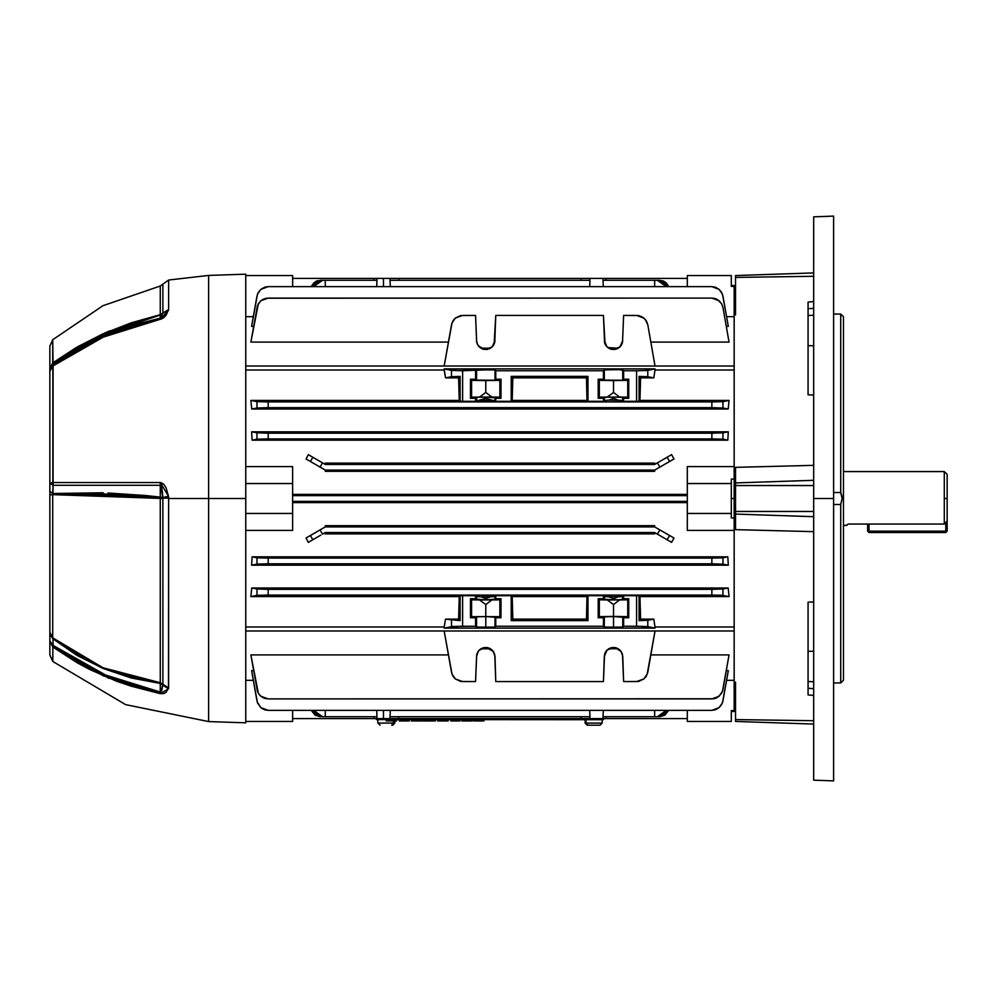 <?xml version="1.0" encoding="UTF-8"?>
<svg xmlns="http://www.w3.org/2000/svg" width="997" height="997" viewBox="0 0 997 997"><rect width="100%" height="100%" fill="white"/><g stroke="black" fill="none" stroke-linecap="round" stroke-linejoin="round"><path stroke-width="1.5" d="M944.309 524.098L947.15 521.082L947.15 498.5L944.309 498.5L944.309 524.098L944.309 498.5L947.15 498.5L947.15 474.36L947.15 531.152L947.15 521.082L944.309 524.098L847.936 524.098L847.026 525.12L847.936 524.098L847.026 525.12L847.936 524.098L944.309 524.098M944.309 471.519L944.309 498.5L944.309 471.519L843.512 471.519L944.309 471.519L947.15 474.36M846.727 525.481L843.512 525.481L847.014 525.12M869.06 531.152L869.06 524.098L869.06 531.152L867.639 531.152L869.06 531.152L869.06 532.572L945.729 532.572L945.729 531.152L869.06 531.152L869.06 532.572L867.639 531.152L869.06 532.572L945.729 532.572L947.15 531.152L869.06 531.152M945.729 522.59L945.729 531.152L947.15 531.152L945.729 532.572L945.729 522.59M867.639 524.098L867.639 531.152L867.639 524.098M842.091 681.649L840.67 682.97L833.567 682.97L840.67 682.97L840.67 504.482L833.567 504.482L840.67 504.482L840.67 682.97L843.512 680.228L843.512 498.5L842.091 498.5L840.67 504.482L842.091 498.5L843.512 498.5L843.512 680.228M841.705 495.372L842.091 498.5L840.67 492.518L840.67 314.03L833.567 314.03L840.67 314.03L840.67 492.518L841.705 495.372M833.567 492.518L840.67 492.518L833.567 492.518M841.705 315.002L840.67 314.03L841.705 315.002M813.689 531.65L735.599 529.706L813.689 531.65M813.689 695.383L808.006 694.884L808.006 688.266L813.689 688.615L808.006 688.266L808.006 681.437L813.689 681.786L808.006 681.437L808.006 651.465L813.689 651.191L808.006 651.465L808.006 602.25L813.689 601.976L808.006 602.25L808.006 694.809M734.178 517.892L734.178 498.5L731.349 498.5L734.178 498.5L734.178 517.892L731.349 517.892L734.178 517.892L734.178 530.441L687.332 530.441L734.178 530.441L734.178 517.892L734.178 684.64L735.599 684.69M833.567 498.5L813.689 498.5L813.689 780.19L813.689 498.5L833.567 498.5L833.567 216.112L833.567 780.888L833.567 498.5M813.689 216.81L813.689 498.5L813.689 216.81L833.567 216.112M813.689 395.024L808.006 394.75L813.689 395.024M735.599 467.294L813.689 465.35L735.599 467.294L735.599 529.706L735.599 514.128L813.689 516.658L735.599 514.128L735.599 511.511L813.689 511.511L735.599 511.511L735.599 485.489L813.689 485.489L735.599 485.489L735.599 482.872L813.689 480.342L735.599 482.872L735.599 467.294M735.599 312.31L734.178 312.36L734.178 479.108L731.349 479.108L734.178 479.108L734.178 466.559L687.332 466.559L687.332 483.595L731.349 483.595L731.349 479.108L731.349 483.595L687.332 483.595L687.332 530.441L687.332 513.405L731.349 513.405L687.332 513.405L687.332 466.559L734.178 466.559L734.178 498.5L734.178 479.108M735.599 719.647L735.599 721.404L813.689 724.134L735.599 721.404L735.599 719.647L813.689 720.694L735.599 719.647L735.599 682.06L735.599 719.647M735.599 275.596L735.599 314.94L735.599 277.353L813.689 276.306L735.599 277.353L735.599 275.596L813.689 272.866L735.599 275.596M808.006 302.216L808.006 394.75L808.006 345.535L813.689 345.809L808.006 345.535L808.006 315.563L813.689 315.214L808.006 315.563L808.006 308.734L813.689 308.385L808.006 308.734L808.006 302.116L813.689 301.617M734.178 462.184L734.178 366.884M734.178 365.986L245.785 365.986L734.178 365.986L734.178 370.024L655.004 370.024L653.72 377.913L655.004 370.024L734.178 370.024L734.178 313.257M734.178 683.743L734.178 631.014L245.785 631.014L734.178 631.014M734.178 630.116L734.178 534.816M843.512 316.772L843.512 498.5L843.512 316.772L842.091 315.351M735.599 695.844L734.178 695.844L735.599 695.844M108.062 492.954L145.624 495.521L160.33 497.079L160.243 498.101L162.885 498.101L162.885 684.378L160.243 682.746L160.243 498.5L162.885 498.5L162.835 684.64L160.33 683.381L131.143 677.91L103.165 668.513L76.981 655.378L52.991 638.79L53.04 645.433L77.267 661.161L103.464 674.296L131.292 684.627L160.318 692.03L160.33 683.381L103.165 668.513L52.991 638.79L52.704 637.856L76.719 654.543L102.94 667.741L130.981 677.212L160.243 682.746L160.243 498.089L162.885 498.089L102.94 493.876L52.704 494.686L52.704 637.856L102.94 667.741L160.243 682.746L168.605 687.893L166.075 692.254L163.882 693.488L160.268 693.638L131.205 686.223L117.098 681.412L90.029 669.66L77.13 662.743L52.878 647.003L52.878 661.522L52.878 647.003L103.352 675.891L160.268 693.638L168.443 688.753L168.605 498.5L168.605 687.893L162.885 684.378L161.726 690.585L160.318 692.03L160.33 683.381L168.443 688.753L162.835 684.64L160.268 693.638L160.318 692.03L103.464 674.296L53.04 645.433L106.853 675.742M245.785 722.825L245.785 498.5L245.785 722.825L208.585 721.529L208.585 498.5L168.605 498.5L208.585 498.5L208.585 721.529L125.684 704.605L52.878 661.522L49.85 655.017L49.85 346.096L49.85 483.134L53.04 485.29L52.991 493.577L103.165 492.78M107.302 677.561L109.147 678.321M160.741 693.713L163.558 693.588M245.785 498.5L208.585 498.5L245.785 498.5L245.785 274.175L245.785 498.5M49.85 636.821L49.85 638.927L49.85 636.821M49.85 614.775L49.85 612.457M49.85 569.81L49.85 568.963M49.85 572.44L49.85 570.122M49.85 585.7L49.85 585.04M49.85 584.578L49.85 583.395M49.85 602.898L49.85 599.209M49.85 434.48L49.85 436.649M49.85 435.315L49.85 434.331M49.85 434.106L49.85 431.9M49.85 448.426L49.85 450.021M49.85 448.064L49.85 448.725M49.85 453.074L49.85 453.859M49.85 454.183L49.85 455.442M49.85 445.833L49.85 446.594M49.85 446.893L49.85 447.665M49.85 456.29L49.85 455.056M49.85 455.006L49.85 451.753M49.85 460.402L49.85 462.483M52.878 468.104L52.878 469.363M49.85 469.649L49.85 468.353M49.85 468.216L49.85 467.269M49.85 467.119L49.85 466.322M49.85 431.676L49.85 434.43M49.85 467.593L49.85 468.254M49.85 559.791L49.85 557.273M49.85 519.063L49.85 522.303M49.85 522.939L49.85 523.562M49.85 558.146L49.85 558.843M49.85 412.172L49.85 418.379M49.85 418.329L49.85 417.556M49.85 415.724L49.85 415.051M49.85 414.478L49.85 413.855M49.85 620.981L49.85 618.065M49.85 619.187L49.85 620.545M49.85 480.591L49.85 477.289M49.85 478.697L49.85 480.143M49.85 488.468L49.85 491.683M49.85 494.263L49.85 493.503L49.85 494.799L52.704 494.686L52.991 493.577L160.33 497.079L160.318 485.29L53.04 485.29L160.318 485.29L161.726 488.019L162.835 497.553L160.33 497.079L160.255 482.511L163.882 484.43L166.075 488.056L168.443 496.294L168.605 498.5L168.443 496.294L168.605 498.089L162.885 498.101L168.605 498.089M49.85 429.271L49.85 428.573M49.85 431.215L49.85 429.819M49.85 430.355L49.85 431.24M49.85 401.629L49.85 404.059M49.85 400.557L49.85 401.317M49.85 404.097L49.85 404.894M49.85 491.97L49.85 493.503M49.85 500.095L49.85 498.674M49.85 586.647L49.85 584.242M49.85 576.154L49.85 577.537M49.85 577.587L49.85 578.534L49.85 577.587M49.85 410.889L49.85 410.016M49.85 408.982L49.85 411.611M49.85 450.856L49.85 449.635M49.85 448.363L49.85 446.506M49.85 440.549L49.85 442.743M49.85 419.413L49.85 418.578M49.85 412.97L49.85 413.979M49.85 644.025L49.85 640.51M245.785 274.175L208.585 275.471L208.585 498.5L208.585 275.471L168.605 280.045L168.605 309.519L166.075 315.189L163.882 317.582L160.268 319.352L131.205 326.742L103.352 337.098L77.13 350.221L52.878 365.999L52.878 482.498L160.255 482.511L62.886 482.511M160.741 319.239L163.545 317.844M108 331.677L104.411 333.222M100.036 335.204L99.438 335.478M52.878 482.498L49.85 483.134L52.878 482.498L53.04 485.29L53.04 364.765L52.878 365.999L103.352 337.098L160.268 319.352L160.318 318.18L160.268 319.352L168.443 310.453L162.835 313.307L168.443 310.453L168.605 309.519L162.885 313.021L168.605 309.519L168.605 280.045L162.885 284.095L162.885 313.021L160.318 318.18L103.464 335.914L53.04 364.765L52.704 339.74L52.704 362.958L76.719 347.268L102.94 333.883L130.981 322.928L160.243 314.666L160.243 285.989L162.885 284.095L162.885 313.021L161.028 317.819L160.318 318.18L160.33 315.04L131.143 323.29L116.973 328.424L103.165 334.207L76.981 347.529L52.991 363.145L53.04 364.765L77.267 349.012L103.464 335.914L131.292 325.558L160.318 318.18L160.33 315.04L162.835 313.307L160.33 315.04L103.165 334.207L52.704 362.958L102.94 333.883L160.33 315.04L162.885 313.021L160.243 314.666L160.243 285.989L102.903 305.718L52.704 339.74L49.85 346.096M108 669.785L104.423 668.364M100.036 666.507L94.877 664.164M100.036 493.789L100.909 493.814M108 494.051L113.16 494.275M97.37 485.302L102.006 485.302M107.95 485.302L110.181 485.302M96.771 671.28L90.154 668.077M77.267 661.161L68.282 655.777M107.427 334.232L105.657 334.967M97.93 338.394L90.154 342.121M64.88 356.577L61.104 359.082M168.443 496.294L162.835 497.553L168.443 496.294L160.255 482.511L162.885 498.089L160.243 498.089L160.33 497.079L162.835 497.553L162.885 498.5L52.704 494.686L53.04 485.29L49.85 483.134L49.85 491.409L52.991 493.577L49.85 491.409L49.85 632.272L52.704 637.856L52.704 494.686L49.85 494.836M116.051 672.713L105.046 668.613M101.42 667.105L99.638 666.332M162.798 496.967L162.337 491.77M162.199 490.736L161.813 488.443M161.651 487.67L161.402 486.785M110.031 330.817L104.548 333.172M160.741 482.548L163.558 484.081M107.551 485.302L53.601 485.302M101.806 482.511L106.492 482.511M53.04 645.433L52.991 638.79L49.85 632.272L49.85 634.466L52.991 638.79L49.85 634.466L49.85 641.071L53.04 645.433L49.85 641.071L52.878 647.003L49.85 641.071L49.85 655.017M52.878 365.999L49.85 371.295L52.878 365.999M53.04 364.765L49.85 371.295L53.04 364.765M52.991 363.145L49.85 369.625L52.991 363.145M52.704 362.958L49.85 368.392L52.704 362.958M388.581 278.437L398.725 278.437L398.788 280.269L398.725 278.437L589.962 278.437L589.676 286.662L589.962 278.437L602.973 278.437L603.26 286.662L602.973 278.437L606.014 278.437L606.064 280.269L606.014 278.437L687.332 278.437L390.001 278.437L390.288 286.662L390.001 278.437L383.496 278.437L383.496 286.662L383.496 278.437L292.632 278.437L373.95 278.437L373.9 280.269L373.95 278.437L376.991 278.437L376.704 286.662L376.991 278.437L378.411 278.437M376.704 710.338L376.991 718.563L376.704 710.338M383.496 718.563L383.496 710.338L383.496 718.563M452.875 626.477L462.67 626.278L462.67 595.645L460.153 595.658L460.153 620.595L445.497 619.087L444.226 626.976L445.497 619.087L458.657 619.087L460.153 620.595L460.153 595.658L462.67 595.645L460.153 595.658L459.231 596.58L458.657 619.087L460.153 620.595L445.497 619.087L444.226 626.976L245.785 626.976L444.226 626.976L445.497 619.087L458.657 619.087L459.231 596.58L250.858 596.58L251.755 588.006L728.209 588.006L713.777 589.364L266.187 589.364L251.755 588.006L250.858 596.58L266.187 595.047L713.777 595.047L729.106 596.58L639.987 596.58L639.065 595.658L623.599 595.645L622.352 596.605L608.918 596.804L613.504 598.636L613.504 599.932L598.237 598.736L599.309 599.808L598.237 598.736L598.237 617.766L599.309 616.694L599.309 599.808L607.31 599.957L613.504 604.606L607.31 599.957L599.309 599.808L599.309 616.694L613.504 616.42L613.504 604.606L619.698 599.957L613.504 604.606L607.31 599.957L627.699 599.808L619.698 599.957L613.504 604.606L613.504 616.42L627.699 616.694L627.699 599.808L628.771 598.736L627.699 599.808L627.699 616.694L628.771 617.766L628.771 598.736L623.599 598.736L623.599 595.645L636.547 595.645L636.547 626.278L623.599 626.278L623.599 617.766L628.771 617.766L628.771 598.736L623.599 598.736L619.91 599.833L604.506 599.671L604.282 596.53L608.918 596.804L613.504 598.636L618.078 596.804L622.726 596.53L622.726 599.621L613.504 599.932L613.504 598.636L618.078 596.804L604.656 596.605L603.397 595.645L603.397 598.736L598.237 598.736L598.237 617.766L603.397 617.766L603.397 626.278L604.282 627.163L613.504 627.474L613.504 616.57L619.91 616.657L622.726 616.881L622.726 627.163L613.504 627.474L622.489 627.225L623.599 626.278L640.435 626.303L655.004 628.048L444.226 628.048L458.794 626.303L475.619 626.278L476.728 627.225L485.726 627.474L485.726 616.57L494.948 616.881L494.948 627.163L485.726 627.474L494.711 627.225L495.821 626.278L603.397 626.278L495.821 626.278L495.821 617.766L500.993 617.766L500.993 598.736L495.821 598.736L495.821 595.645L511.274 595.645L511.274 620.595L587.943 620.595L587.943 595.645L603.397 595.645L587.943 595.645L587.009 596.58L512.209 596.58L512.794 619.087L512.209 596.58L511.274 595.645L495.821 595.645L494.948 596.53L494.948 599.621L485.726 599.932L485.726 598.636L490.3 596.804L494.948 596.53L479.27 596.754L475.619 595.645L475.619 598.736L470.447 598.736L470.447 617.766L475.619 617.766L475.619 626.278L462.67 626.278L462.67 595.645L475.619 595.645L460.153 595.658L459.231 596.58L250.858 596.58L251.755 588.006L728.209 588.006L729.106 596.58L639.987 596.58L640.572 619.087L640.224 606.675M619.91 397.167L613.504 397.068L622.726 397.379L621.929 397.267L623.599 398.264L623.599 401.355L636.547 401.355L636.547 370.722L647.227 370.46L655.004 368.952L444.226 368.952L457 370.672L492.132 369.625L462.67 370.722L462.67 401.355L475.619 401.355L475.619 398.264L470.447 398.264L470.447 379.234L475.619 379.234L475.619 370.722L475.619 379.234L470.447 379.234L471.519 380.306L499.921 380.306L500.993 379.234L500.993 398.264L495.821 398.264L495.821 401.355L511.274 401.355L511.274 376.405L587.943 376.405L587.943 401.355L603.397 401.355L603.397 398.264L598.237 398.264L598.237 379.234L603.397 379.234L603.397 370.722L604.282 369.837L619.91 369.625L605.067 369.725L603.397 370.722L495.821 370.722L603.397 370.722L603.397 379.234L598.237 379.234L599.309 380.306L627.699 380.306L628.771 379.234L628.771 398.264L623.599 398.264L628.771 398.264L627.699 397.192L619.698 397.043L599.309 397.192L598.237 398.264L603.397 398.264L605.939 397.217L619.91 397.167M621.929 380.243L604.282 380.119L603.397 379.234L605.067 380.243L613.504 380.43L604.282 380.119L604.282 369.837L619.91 369.625L623.599 370.722L636.547 370.722L623.599 370.722L623.599 379.234L628.771 379.234L623.599 379.234L622.726 380.119L623.599 379.234L623.599 370.722L622.726 369.837L622.726 380.119L621.929 380.243M586.735 388.618L586.435 377.913L512.794 377.913L586.435 377.913L587.943 376.405L511.274 376.405L511.274 401.355L512.209 400.42L587.009 400.42L512.209 400.42L512.794 377.913L512.209 400.42L511.274 401.355L495.821 401.355L485.726 398.364L475.619 401.355L460.153 401.342L459.231 400.42L458.657 377.913L459.231 400.42L250.858 400.42L251.755 408.994L250.858 400.42L459.231 400.42L460.153 401.342L460.153 376.405L445.497 377.913L444.226 370.024L445.497 377.913L458.657 377.913L445.497 377.913L444.226 370.024L245.785 370.024L444.226 370.024L444.226 368.952L451.491 370.398L451.491 376.729L445.497 377.913L444.226 368.952L655.004 368.952L647.738 370.398L647.738 376.729L639.065 376.405L640.572 377.913L639.987 400.42L729.106 400.42L728.209 408.994L251.755 408.994L728.209 408.994L711.796 407.636L711.796 401.953L722.476 401.691L729.106 400.42L639.987 400.42L639.065 401.342L623.599 401.355L622.352 400.395L608.918 400.196L604.282 400.47L603.397 401.355L587.943 401.355L587.009 400.42L586.435 377.913L586.772 390.326M492.132 397.167L485.726 397.068L500.993 398.264L499.921 397.192L491.92 397.043L471.519 397.192L470.447 398.264L475.619 398.264L478.161 397.217L492.132 397.167M494.151 380.243L476.504 380.119L475.619 379.234L477.289 380.243L485.726 380.43L476.504 380.119L476.504 369.837L494.948 369.837L495.821 370.722L495.821 379.234L500.993 379.234L495.821 379.234L494.948 380.119L495.821 379.234L495.821 370.722L494.948 369.837L494.948 380.119L494.151 380.243M251.63 431.801L252.154 440.151L251.63 431.801L728.333 431.801L727.81 440.151L252.154 440.151L727.81 440.151L711.796 438.867L711.796 433.184L268.168 433.184L268.168 438.867L711.796 438.867L268.168 438.867L252.154 440.151L256.977 439.191L256.977 432.86L713.777 433.184L728.333 431.801L251.63 431.801L256.977 432.86L251.63 431.801L252.154 440.151L251.63 431.801M308.335 454.644L306.029 458.994L308.335 454.644L306.029 458.994L325.284 470.11L654.68 470.11L659.877 467.095L657.422 462.845L654.68 464.428L325.284 464.428L325.284 463.131L654.68 463.131L325.284 463.131L325.284 464.428L322.542 462.845L320.087 467.095L325.284 470.11L325.284 471.344L325.284 470.11L654.68 470.11L654.68 471.344L325.284 471.344L654.68 471.344L654.68 470.11L669.573 461.511L659.877 467.095L657.422 462.845L671.629 454.644L673.922 458.994L669.573 461.511L667.105 457.249L671.629 454.644L673.922 458.994L669.573 461.511L667.105 457.249L654.68 464.428L654.68 463.131L654.68 464.428L325.284 464.428L308.335 454.644L306.029 458.994L310.391 461.511L312.859 457.249L308.335 454.644M655.004 626.976L653.72 619.087L655.004 626.976L734.178 626.976L655.004 626.976L653.72 619.087L639.065 620.595L640.572 619.087L653.72 619.087L655.004 626.976M729.106 342.145L650.792 342.145L729.106 342.145L722.987 307.45L729.106 342.145M268.168 298.066L711.796 298.066L268.168 298.066L260.865 300.733L258.323 303.749L250.858 342.145L448.426 342.145L250.858 342.145L257.488 305.543L260.865 300.733L266.187 298.24L711.796 298.066L715.684 298.751L719.099 300.733L721.641 303.749L722.987 307.45L721.641 303.749L717.479 299.586M253.338 316.71L245.785 316.71L253.338 316.71M734.178 316.71L726.626 316.71L734.178 316.71L734.178 286.413L731.349 286.413L731.349 275.596L687.332 275.596L687.332 286.662L687.332 275.596L731.349 275.596L731.349 286.413L734.178 286.413L734.178 285.528L734.178 316.71M728.333 326.405L726.327 326.405L728.333 326.405L722.987 296.059L728.333 326.405M252.154 323.389L256.977 296.059L251.63 326.405L253.637 326.405L251.63 326.405L257.488 294.14L260.865 289.329L264.28 287.348L268.168 286.662L711.796 286.662L268.168 286.662L711.796 286.662L715.684 287.348L719.099 289.329L722.476 294.14L727.81 323.389M292.632 530.441L245.785 530.441L292.632 530.441L292.632 513.405L292.632 530.441M687.332 502.575L292.632 502.575L687.332 502.575M727.81 556.849L728.333 565.199L251.63 565.199L252.154 556.849L727.81 556.849L711.796 558.133L268.168 558.133L252.154 556.849L251.63 565.199L257.488 564.065L268.168 563.816L268.168 558.133L711.796 558.133L711.796 563.816L268.168 563.816L713.777 563.816L728.333 565.199L251.63 565.199L252.154 556.849L727.81 556.849L722.987 557.809L722.987 564.14L728.333 565.199L727.81 556.849M654.68 533.869L325.284 533.869L325.284 532.572L322.542 534.155L320.087 529.906L325.284 526.89L325.284 525.656L654.68 525.656L654.68 526.89L325.284 526.89L325.284 525.656L654.68 525.656L654.68 526.89L659.877 529.906L657.422 534.155L654.68 532.572L325.284 532.572L654.68 532.572L654.68 533.869L325.284 533.869L325.284 532.572L322.542 534.155L320.087 529.906L306.029 538.006L308.335 542.356L306.029 538.006L310.391 535.489L312.859 539.751L320.835 535.152L308.335 542.356L312.859 539.751L310.391 535.489L325.284 526.89L654.68 526.89L673.922 538.006L671.629 542.356L654.68 532.572L654.68 533.869M734.178 710.587L734.178 680.29L726.626 680.29L734.178 680.29L734.178 710.587L731.349 710.587L734.178 710.587L734.178 711.472L734.178 710.587M687.332 710.338L687.332 721.404L731.349 721.404L731.349 710.587L731.349 721.404L687.332 721.404L687.332 710.338M731.349 517.892L731.349 483.595L731.349 517.892M640.224 390.326L640.572 377.913L653.72 377.913L640.572 377.913L640.273 388.606M586.772 606.675L586.435 619.087L587.009 596.58L512.209 596.58L511.274 595.645L511.274 620.595L512.794 619.087L586.435 619.087L587.943 620.595L511.274 620.595L512.794 619.087L586.435 619.087L586.735 608.382M292.632 494.425L687.332 494.425L292.632 494.425M245.785 466.559L292.632 466.559L292.632 483.595L245.785 483.595L292.632 483.595L292.632 466.559L245.785 466.559M458.657 377.913L460.153 376.405L458.657 377.913L459.231 400.42M477.949 651.751L476.504 656.387L475.619 681.587L462.67 681.587L455.367 678.932L452.837 675.904L451.491 672.202L444.226 631.014L452.002 674.109L455.367 678.932L460.701 681.412L475.619 681.587L476.728 654.668L478.161 651.44L480.691 648.997L485.726 647.514L490.748 648.997L493.278 651.44L494.711 654.668L495.821 681.587L603.397 681.587L604.506 654.668L607.086 650.106L610.039 648.187L613.504 647.514L618.526 648.997L621.056 651.44L622.489 654.668L623.599 681.587L638.529 681.412L643.85 678.932L647.227 674.109L655.004 631.014L647.738 672.202L646.392 675.904L643.85 678.932L636.547 681.587L623.599 681.587L622.726 656.375L621.268 651.751M455.504 679.044L455.031 678.633M454.171 677.761L453.722 677.225M477.949 345.249L479.308 346.894L477.289 344.015L476.504 340.588L475.619 315.413L462.67 315.413L455.367 318.068L452.837 321.096L451.491 324.798L444.226 365.986L452.002 322.891L455.367 318.068L460.701 315.588L475.619 315.413L476.728 342.332L478.161 345.56L480.691 348.003L485.726 349.486L490.748 348.003L493.278 345.56L494.711 342.332L495.821 315.413L603.397 315.413L604.506 342.332L607.086 346.894L610.039 348.813L613.504 349.486L618.526 348.003L621.056 345.56L622.489 342.332L623.599 315.413L638.529 315.588L642.23 316.934L645.246 319.476L647.738 324.798L655.004 365.986L647.738 324.798L646.392 321.096L643.85 318.068L636.547 315.413L623.599 315.413L622.464 342.445L619.91 346.894L621.044 345.585L619.91 346.894L613.504 349.486L615.199 349.336L613.504 349.486L607.086 346.894L611.672 349.311L607.086 346.894L605.067 344.015L603.397 315.413L495.821 315.413L494.151 344.015L492.157 346.881L493.253 345.585L492.157 346.869L485.726 349.486L487.421 349.336L485.726 349.486L479.183 346.769M455.504 317.956L455.031 318.367M454.171 319.239L453.722 319.775M640.273 608.394L640.572 619.087L653.72 619.087L647.738 620.271L647.738 626.602L655.004 628.048L444.226 628.048L444.226 626.976L444.226 628.048L452.837 626.477M645.495 319.775L645.047 319.239M644.199 318.367L643.713 317.956M654.68 280.269L603.035 280.269L657.422 280.269L654.68 280.269L654.68 286.662L654.68 280.269L657.422 280.269L666.27 286.662L662.344 281.79L657.422 280.269L663.242 280.955L666.208 282.936L668.725 286.662L659.877 280.269L657.422 280.269M589.9 280.269L390.064 280.269L589.9 280.269M581.239 278.437L581.176 280.269L581.239 278.437M245.785 680.29L253.338 680.29L245.785 680.29M268.168 698.934L711.796 698.934L268.168 698.934L260.865 696.267L258.323 693.251L250.858 654.855L448.426 654.855L250.858 654.855L257.488 691.457L259.457 694.872L262.485 697.414L268.168 698.934L713.777 698.76L719.099 696.267L722.476 691.457L729.106 654.855L650.792 654.855L729.106 654.855L722.987 689.55L721.641 693.251L717.479 697.414M252.154 673.611L256.977 700.941L251.63 670.595L253.637 670.595L251.63 670.595L257.488 702.86L260.865 707.671L264.28 709.652L268.168 710.338L711.796 710.338L268.168 710.338L711.796 710.338L715.684 709.652L719.099 707.671L722.476 702.86L728.333 670.595L726.327 670.595L728.333 670.595L722.987 700.941L727.81 673.611M589.9 716.731L390.064 716.731L589.9 716.731M654.68 716.731L603.035 716.731L654.68 716.731L654.68 710.338L654.68 716.731L659.129 716.556L662.344 715.21L666.27 710.338L657.422 716.731L659.877 716.731L657.422 716.731M325.284 716.731L376.928 716.731L325.284 716.731L325.284 710.338L325.284 716.731L320.835 716.556L317.619 715.21L313.694 710.338L322.542 716.731M687.332 718.563L606.014 718.563L606.064 716.731L606.014 718.563L687.332 718.563M398.725 718.563L398.788 716.731L398.725 718.563M581.176 716.731L581.239 718.563L581.176 716.731M373.95 718.563L292.632 718.563L376.405 718.563L376.405 719.56L603.559 719.56L603.559 718.563L606.014 718.563L376.405 718.563L597.888 718.563L597.888 719.56L382.075 719.56L382.075 718.563L382.075 719.56L376.405 719.56L376.405 718.563L373.95 718.563L373.9 716.731L373.95 718.563M687.332 495.659L292.632 495.659L687.332 495.659M687.332 501.341L292.632 501.341L687.332 501.341M325.284 286.662L325.284 280.269L320.087 280.269L376.928 280.269L325.284 280.269L325.284 286.662M607.036 650.156L604.282 656.387L603.397 681.587L495.821 681.587L494.948 656.412L493.49 651.751M494.948 397.379L494.948 400.47L495.821 401.355L495.821 398.264L494.948 397.379L494.948 400.47L476.504 400.47L476.504 397.379L475.619 398.264L475.619 401.355L476.504 400.47L476.504 397.379M462.67 401.355L460.153 401.342L462.67 401.355L460.153 401.342L460.153 376.405L451.491 376.729L451.491 370.398L462.67 370.722L462.67 401.355M250.858 400.42L266.187 401.953L711.796 401.953L268.168 401.953L268.168 407.636L711.796 407.636L266.187 407.636L251.755 408.994L256.977 407.96L256.977 401.629L250.858 400.42L251.755 408.994L250.858 400.42M653.72 377.913L647.738 376.729L653.72 377.913L655.004 370.024L653.72 377.913M511.274 376.405L512.794 377.913L512.483 388.855L512.794 377.913L511.274 376.405M490.487 648.835L480.953 648.835M476.504 656.412L478.136 651.477L477.289 652.985L479.308 650.106L483.894 647.689L479.183 650.231M487.309 647.651L484.031 647.664L487.408 647.664L485.726 647.514L479.308 650.106L477.625 652.312M622.415 654.331L622.228 653.733M621.605 652.312L620.047 650.231M618.265 648.835L608.918 648.723L607.136 650.056M607.048 650.131L605.964 651.415L607.086 650.106L614.214 647.539M604.78 653.733L604.593 654.331M493.814 652.312L492.194 650.156M492.269 650.231L487.545 647.689L492.132 650.106L494.151 652.985L493.303 651.477L494.948 656.412M645.495 677.225L645.047 677.761M644.199 678.633L643.713 679.044M618.265 348.165L607.946 347.629M604.282 340.613L607.086 346.894M622.415 342.669L622.228 343.267M621.605 344.688L621.268 345.249M620.047 346.769L622.726 340.625M604.78 343.267L604.593 342.669M493.814 344.688L493.49 345.249M492.269 346.769L494.948 340.588M490.487 348.165L480.953 348.165M476.504 340.613L477.625 344.688M711.796 589.364L711.796 595.047L268.168 595.047L268.168 589.364L711.796 589.364L711.796 595.047L721.641 595.246L729.106 596.58L728.209 588.006L722.987 589.04L722.987 595.371L722.987 589.04L711.796 589.364M716.594 299.137L713.777 298.24M266.187 298.24L262.485 299.586M715.372 287.248L713.777 286.837M265.863 286.899L264.28 287.348M265.863 710.101L264.28 709.652M715.372 709.752L713.777 710.163M266.187 698.76L262.485 697.414M716.594 697.863L713.777 698.76M668.725 710.338L664.8 715.21L659.877 716.731L668.725 710.338M482.847 349.037L483.719 349.274M492.194 346.844L487.545 349.311L492.132 346.894M610.625 349.037L611.497 349.274M616.37 349.037L618.003 348.314M494.163 343.977L494.686 342.445L494.163 343.977M493.303 345.523L494.138 344.052L493.303 345.523M479.308 346.894L483.894 349.311L478.186 345.585L479.308 346.894M484.031 349.336L485.726 349.486L484.031 349.336M477.301 344.04L478.136 345.523L477.301 344.04M489.938 348.476L492.082 346.944M489.215 348.8L490.225 348.314M481.227 348.314L482.137 348.763M482.286 348.825L483.134 349.124M479.358 346.944L481.514 348.476M621.081 345.523L621.916 344.04L621.081 345.523M615.336 349.311L619.91 346.894L615.336 349.311M611.822 349.336L613.504 349.486M605.092 344.052L605.914 345.523L605.092 344.052M604.531 342.445L605.054 343.977L604.531 342.445M617.716 348.476L619.872 346.944M609.005 348.314L610.002 348.8M610.089 348.838L610.912 349.124M607.136 346.944L609.292 348.476M458.657 619.087L458.956 608.145L458.657 619.087M512.209 400.42L512.483 388.855M512.794 619.087L512.209 596.58M459.231 596.58L458.956 608.145M639.987 596.58L639.065 595.658L639.065 620.595L640.572 619.087L639.987 596.58M587.009 596.58L586.435 619.087L587.943 620.595L587.943 595.645L587.009 596.58M640.572 377.913L639.065 376.405L639.065 401.342L639.987 400.42L640.572 377.913M587.009 400.42L587.943 401.355L587.943 376.405L586.435 377.913L587.009 400.42M485.726 604.606L479.52 599.957L471.519 599.808L471.519 616.694L499.921 616.694L500.993 617.766L500.993 598.736L499.921 599.808L499.921 616.694L499.921 599.808L491.92 599.957L485.726 604.606L485.726 616.42L485.726 604.606L479.52 599.957L491.92 599.957L485.726 604.606L491.92 599.957L499.921 599.808L500.993 598.736L485.726 599.932L470.447 598.736L470.447 617.766L471.519 616.694L471.519 599.808L470.447 598.736L471.519 599.808L479.52 599.957L485.726 604.606L479.52 599.957L491.92 599.957L485.726 604.606M599.309 380.306L599.309 397.192L598.237 398.264L598.237 379.234L599.309 380.306L613.504 380.58L613.504 392.394L607.31 397.043L599.309 397.192L599.309 380.306M613.504 380.58L627.699 380.306L627.699 397.192L619.698 397.043L613.504 392.394L613.504 380.58M628.771 379.234L628.771 398.264L627.699 397.192L627.699 380.306L628.771 379.234M471.519 380.306L471.519 397.192L470.447 398.264L470.447 379.234L471.519 380.306L485.726 380.58L485.726 392.394L479.52 397.043L471.519 397.192L471.519 380.306M485.726 380.58L499.921 380.306L499.921 397.192L491.92 397.043L485.726 392.394L485.726 380.58M500.993 379.234L500.993 398.264L499.921 397.192L499.921 380.306L500.993 379.234M619.698 397.043L613.504 392.394L607.31 397.043L613.504 392.394L619.698 397.043L613.504 392.394L607.31 397.043L619.698 397.043M491.92 397.043L485.726 392.394L479.52 397.043L485.726 392.394L491.92 397.043L485.726 392.394L479.52 397.043L491.92 397.043M492.132 650.106L493.266 651.415L486.436 647.539M488.592 647.963L487.72 647.726M483.719 647.726L482.286 648.175M492.082 650.056L491.272 649.371M477.825 651.976L478.523 650.979M616.37 647.963L615.498 647.726M611.497 647.726L610.089 648.162M619.872 650.056L619.062 649.371M603.397 617.766L604.506 616.819L613.504 616.57L628.771 617.766L627.699 616.694L599.309 616.694L598.237 617.766L603.397 617.766L604.282 616.881L604.282 627.163L603.397 626.278L603.397 617.766M475.619 617.766L476.728 616.819L485.726 616.57L500.993 617.766L499.921 616.694L471.519 616.694L470.447 617.766L475.619 617.766L476.504 616.881L476.504 627.163L475.619 626.278L475.619 617.766M495.821 626.278L494.948 627.163L494.948 616.881L495.821 617.766L495.821 626.278M494.948 616.881L485.726 616.57L485.726 627.474L476.504 627.163L476.504 616.881L485.726 616.57L476.504 616.881M485.726 598.636L485.726 599.932L476.504 599.621L476.504 596.53L481.14 596.804L485.726 598.636L490.3 596.804L481.14 596.804L485.726 598.636M476.504 599.621L475.619 598.736L475.619 595.645L476.504 596.53L476.504 599.621L485.726 599.932L494.948 599.621L494.948 596.53L495.821 595.645L495.821 598.736L494.948 599.621M623.599 626.278L622.726 627.163L622.726 616.881L623.599 617.766L623.599 626.278M622.726 616.881L613.504 616.57L613.504 627.474L604.282 627.163L604.282 616.881L613.504 616.57L604.282 616.881M604.282 599.621L603.397 598.736L603.397 595.645L604.282 596.53L604.282 599.621L613.504 599.932L622.726 599.621L622.726 596.53L623.599 595.645L623.599 598.736L622.726 599.621M476.504 627.163L494.948 627.163M604.282 627.163L622.726 627.163M477.289 652.985L476.753 654.555L477.289 652.985M494.686 654.555L494.163 653.023L494.686 654.555M482.236 648.187L481.227 648.686M490.225 648.686L489.215 648.2M489.141 648.162L488.306 647.876M481.514 648.524L479.358 650.056M605.054 653.023L604.531 654.555L605.054 653.023M605.914 651.477L605.092 652.948L605.914 651.477M611.672 647.689L607.086 650.106L611.672 647.689M615.099 647.651L619.91 650.106L621.044 651.415L615.336 647.689L619.91 650.106L621.929 652.985L621.081 651.477L622.726 656.412M622.464 654.555L621.929 652.985L622.464 654.555M604.282 656.412L605.067 652.985L607.086 650.106M610.002 648.2L609.005 648.686M618.003 648.686L616.084 647.876M476.504 380.119L476.504 369.837M494.948 369.837L494.948 380.119M604.282 380.119L604.282 369.837M622.726 369.837L622.726 380.119M622.726 397.379L622.726 400.47L623.599 401.355L623.599 398.264L622.726 397.379L622.726 400.47L618.078 400.196L613.504 398.364L608.918 400.196L604.282 400.47L604.282 397.379L603.397 398.264L603.397 401.355L604.282 400.47L604.282 397.379M320.087 280.269L311.238 286.662L313.756 282.936L316.722 280.955L322.542 280.269L313.694 286.662L317.619 281.79L320.835 280.444L325.284 280.269M311.238 710.338L315.164 715.21L320.087 716.731L311.238 710.338M292.632 710.338L292.632 721.404L245.785 721.404L292.632 721.404L292.632 710.338M245.785 513.405L292.632 513.405L292.632 483.595L292.632 513.405L245.785 513.405M292.632 275.596L292.632 286.662L292.632 275.596L245.785 275.596L292.632 275.596M390.001 718.563L390.288 710.338L390.001 718.563M602.973 718.563L603.26 710.338L602.973 718.563M589.676 710.338L589.962 718.563L589.676 710.338M390.001 278.437L376.991 278.437M451.491 620.271L451.491 626.602L451.491 620.271M308.335 542.356L306.029 538.006L308.335 542.356M250.858 596.58L251.755 588.006L256.977 589.04L256.977 595.371L250.858 596.58M251.63 565.199L252.154 556.849L256.977 557.809L256.977 564.14L251.63 565.199M673.922 538.006L669.573 535.489L667.105 539.751L671.629 542.356L673.922 538.006M728.333 431.801L722.987 432.86L722.987 439.191L727.81 440.151L728.333 431.801M729.106 400.42L722.987 401.629L722.987 407.96L728.209 408.994L729.106 400.42M655.004 370.024L655.004 368.952L655.004 370.024M504.195 595.072L500.394 595.047M500.581 495.659L504.37 495.634M500.394 401.953L504.195 401.928M659.877 529.906L657.422 534.155L667.105 539.751L669.573 535.489L659.877 529.906M268.168 407.636L268.168 401.953L256.977 401.629L256.977 407.96L268.168 407.636M268.168 438.867L268.168 433.184L256.977 432.86L256.977 439.191L268.168 438.867M320.087 467.095L322.542 462.845L312.859 457.249L310.391 461.511L320.087 467.095M268.168 595.047L268.168 589.364L256.977 589.04L256.977 595.371L268.168 595.047M268.168 563.816L268.168 558.133L256.977 557.809L256.977 564.14L268.168 563.816M256.977 296.059L258.323 292.345L260.865 289.329L268.168 286.662M268.168 710.338L260.865 707.671L262.51 708.83M260.865 707.671L257.214 701.988M636.547 595.645L636.547 626.278L647.738 626.602L647.738 620.271L639.065 620.595L639.065 595.658L636.547 595.645M711.796 558.133L711.796 563.816L722.987 564.14L722.987 557.809L711.796 558.133M711.796 433.184L711.796 438.867L722.987 439.191L722.987 432.86L711.796 433.184M711.796 401.953L711.796 407.636L722.987 407.96L722.987 401.629L711.796 401.953M639.065 401.342L639.065 376.405L647.738 376.729L647.738 370.398L636.547 370.722L636.547 401.355L639.065 401.342M711.796 298.066L719.099 300.733M711.796 286.662L719.099 289.329L721.641 292.345L722.987 296.059M722.987 700.941L721.641 704.655L719.099 707.671L711.796 710.338M719.099 696.267L711.796 698.934M589.962 278.437L591.383 278.437M601.552 278.437L602.973 278.437M608.918 400.196L618.078 400.196L613.504 398.364L608.918 400.196M481.14 400.196L490.3 400.196L485.726 398.364L481.14 400.196M609.292 648.524L617.716 648.524M614.8 647.601L611.921 647.651M481.14 648.723L489.938 648.524M487.022 647.601L484.131 647.651M619.698 599.957L607.31 599.957L613.504 604.606L619.698 599.957M612.208 647.601L613.467 647.514M484.43 647.601L485.676 647.514M488.306 398.912L490.3 400.196M618.078 348.277L608.918 348.277M487.022 349.399L485.751 349.486L487.022 349.399M484.131 349.349L485.726 349.486M490.3 348.277L481.14 348.277M603.559 718.563L603.559 719.56L597.888 719.56L597.888 718.563L603.559 718.563M600.73 719.697L379.234 719.56L600.73 719.697M396.594 719.697L396.594 720.981L396.594 719.697M394.064 719.697L394.064 720.981L396.594 720.981L394.064 720.981L394.064 719.697M388.68 720.981L394.064 720.981L388.68 720.981L388.68 719.697L388.68 720.981L386.163 720.981L386.163 719.697L386.163 720.981L388.68 720.981M409.219 719.697L409.219 720.981L409.219 719.697M409.044 719.697L409.044 720.981L409.044 719.697M399.286 719.697L399.286 720.981L409.044 720.981L399.286 720.981L399.286 719.697M423.015 720.981L411.4 720.981L423.015 720.981L423.015 719.697L423.015 720.981M422.005 719.697L422.005 720.981L422.005 719.697M416.908 719.697L416.908 720.981L416.908 719.697M411.4 719.697L411.4 720.981L411.4 719.697M435.303 719.697L435.303 720.981L435.303 719.697M424.099 720.981L424.024 719.697L424.024 720.981L430.106 720.981L430.106 719.697L430.106 720.981L433.969 720.981L433.969 719.697L433.969 720.981L435.465 720.981L435.465 719.697L435.465 720.981M424.348 720.981L435.303 720.981M437.658 720.981L437.658 719.697L437.658 720.981L448.089 720.981L448.089 719.697L448.089 720.981L445.572 720.981L445.572 719.697L445.572 720.981L442.955 720.981L442.955 719.697L442.955 720.981L440.288 720.981L440.288 719.697L440.288 720.981L440.188 719.697L440.188 720.981L437.658 720.981M460.041 719.697L460.041 720.981L460.041 719.697M453.311 720.981L460.041 720.981L453.311 720.981L453.311 719.697L453.311 720.981L450.781 720.981L450.781 719.697L450.781 720.981L453.311 720.981M471.818 719.697L471.818 720.981L471.818 719.697M471.656 719.697L471.656 720.981L471.656 719.697M461.898 719.697L461.898 720.981L471.656 720.981L461.898 720.981L461.898 719.697M473.338 720.981L473.338 719.697L473.338 720.981L483.433 720.981L483.433 719.697L483.433 720.981L478.523 720.981L478.523 719.697L478.523 720.981L473.849 720.981L473.837 719.697L473.837 720.981M483.944 719.697L483.944 720.981L483.944 719.697M394.775 723.112L393.416 723.112L391.647 725.243L392.668 725.243M377.813 719.56L377.813 723.112L394.862 723.112L392.731 725.243L391.647 725.243L393.416 723.112L393.416 720.981L393.416 723.112L377.9 723.112M377.813 723.112L380.069 725.243M602.063 723.112L586.024 723.112L587.931 725.243L600.02 725.243L602.138 723.112L602.138 719.56M585.102 719.697L585.102 723.112L586.024 723.112L586.024 719.697L586.024 723.112L602.138 723.112M585.102 723.112L587.258 725.243L599.97 725.243M587.931 725.243L586.024 723.112M734.178 301.156L735.599 301.156L734.178 301.156M735.599 491.396L734.178 491.396L735.599 491.396M734.178 505.604L735.599 505.604L734.178 505.604M833.567 780.888L813.689 780.19M735.599 702.947L734.178 702.947M735.599 688.753L734.178 688.753M731.349 285.528L734.178 285.528M731.349 711.472L734.178 711.472M394.862 723.112L394.862 720.981M735.599 294.053L734.178 294.053M735.599 308.247L734.178 308.247"/></g></svg>
